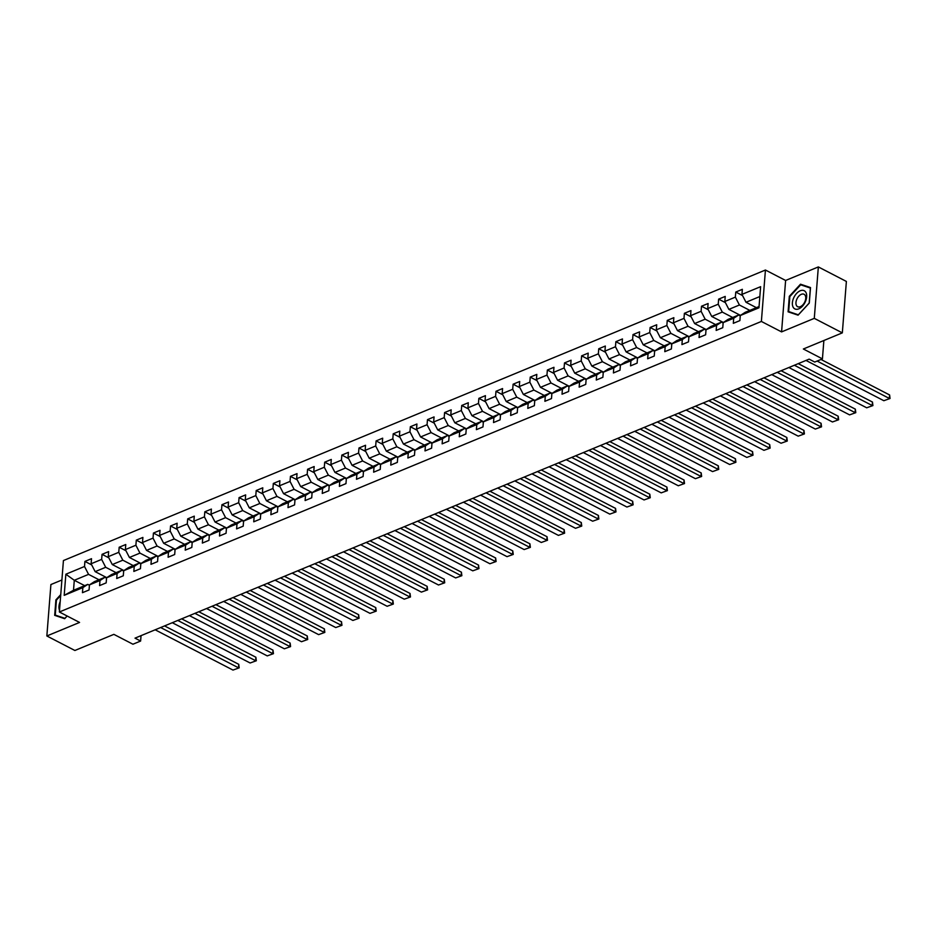 <?xml version="1.0" encoding="UTF-8"?>
<svg xmlns="http://www.w3.org/2000/svg" width="937" height="937" viewBox="0 0 937 937"><rect width="100%" height="100%" fill="white"/><g stroke="black" fill="none" stroke-linecap="round" stroke-linejoin="round"><path stroke-width="1.41" d="M61.901 580.003L50.903 584.547L46.85 635.977L74.89 650.489L113.869 634.361L132.937 644.223L140.62 641.049L141.042 635.649M765.435 270.02L63.423 560.56L59.382 611.99L761.383 321.45L765.435 270.02L785.616 280.468L781.575 331.897L814.288 318.357L818.341 266.928L785.616 280.468M818.341 266.928L846.38 281.44L842.328 332.869L803.36 348.997L822.428 358.871L823.869 340.506M814.288 318.357L842.328 332.869M84.693 585.66L74.292 580.284L73.508 590.287L87.785 584.383L82.854 587.616L82.456 592.688L89.05 589.97L89.448 584.887L99.99 580.53L99.591 585.602L106.174 582.873L106.572 577.801L117.113 573.444L116.715 578.516L123.297 575.786L123.696 570.715L134.237 566.358L133.839 571.429L140.433 568.7L140.831 563.629L151.372 559.26L150.974 564.332L157.557 561.614L157.955 556.543L168.496 552.174L168.098 557.246L174.68 554.517L175.078 549.445L185.62 545.088L185.221 550.16L191.816 547.431L192.214 542.359L202.755 538.002L202.357 543.073L208.939 540.344L209.338 535.273L219.879 530.904L219.481 535.987L226.063 533.258L226.461 528.187L237.002 523.818L236.604 528.89L243.198 526.172L243.597 521.089L254.138 516.732L253.74 521.804L260.322 519.075L260.72 514.003L271.261 509.646L270.863 514.718L277.446 511.989L277.844 506.917L288.385 502.56L287.987 507.631L294.581 504.902L294.979 499.831L305.521 495.462L305.122 500.545L311.705 497.816L312.103 492.745L322.644 488.376L322.246 493.448L328.828 490.73L329.227 485.647L339.768 481.29L339.37 486.362L345.964 483.633L346.362 478.561L356.903 474.204L356.493 479.275L363.087 476.546L363.486 471.475L374.027 467.118L373.629 472.189L380.211 469.46L380.609 464.389L391.151 460.02L390.752 465.103L397.347 462.374L397.745 457.303L408.286 452.934L407.876 458.006L414.47 455.288L414.868 450.205L425.41 445.848L425.011 450.92L431.594 448.191L431.992 443.119L442.533 438.762L442.135 443.833L448.729 441.104L449.128 436.033L459.669 431.676L459.259 436.747L465.853 434.018L466.251 428.947L476.792 424.578L476.394 429.65L482.977 426.932L483.375 421.861L493.916 417.492L493.518 422.564L500.1 419.835L500.51 414.763L511.04 410.406L510.642 415.478L517.236 412.748L517.634 407.677L528.175 403.32L527.777 408.391L534.359 405.662L534.758 400.591L545.299 396.222L544.901 401.305L551.483 398.576L551.893 393.505L562.423 389.136L562.024 394.208L568.618 391.49L569.017 386.407L579.558 382.05L579.16 387.122L585.742 384.393L586.14 379.321L596.682 374.964L596.283 380.035L602.866 377.306L603.276 372.235L613.805 367.878L613.407 372.949L620.001 370.22L620.399 365.149L630.941 360.78L630.542 365.863L637.125 363.134L637.523 358.063L648.064 353.694L647.666 358.766L654.249 356.048L654.647 350.965L665.188 346.608L664.79 351.68L671.384 348.951L671.782 343.879L682.323 339.522L681.925 344.593L688.508 341.864L688.906 336.793L699.447 332.436L699.049 337.507L705.631 334.778L706.029 329.707L716.571 325.338L716.173 330.421L722.767 327.692L723.165 322.621L733.706 318.252L733.308 323.324L739.89 320.606L740.289 315.523L758.958 307.804L760.621 286.675L741.952 294.394L742.35 289.322L735.768 292.051L742.549 295.565M82.854 587.616L64.196 595.346L65.859 574.217L84.517 566.487L84.916 561.415L91.709 564.929M735.768 292.051L735.369 297.123L724.828 301.491L725.226 296.42L718.632 299.137L718.234 304.209L707.693 308.578L708.103 303.506L701.508 306.223L701.11 311.307L690.569 315.664L690.967 310.592L684.385 313.321L683.987 318.393L673.445 322.75L673.844 317.678L667.249 320.407L666.851 325.479L656.31 329.847L656.72 324.764L650.126 327.493L649.728 332.565L639.186 336.933L639.584 331.862L633.002 334.579L632.604 339.662L622.063 344.02L622.461 338.948L615.867 341.677L615.468 346.749L604.927 351.106L605.337 346.034L598.743 348.763L598.345 353.835L587.804 358.192L588.202 353.12L581.619 355.849L581.221 360.921L570.68 365.289L571.078 360.206L564.496 362.935L564.086 368.007L553.556 372.376L553.954 367.304L547.36 370.021L546.962 375.105L536.421 379.462L536.819 374.39L530.237 377.119L529.838 382.191L519.297 386.548L519.695 381.476L513.113 384.205L512.703 389.277L502.173 393.634L502.572 388.562L495.978 391.291L495.579 396.363L485.038 400.731L485.436 395.648L478.854 398.377L478.456 403.449L467.914 407.818L468.313 402.746L461.73 405.463L461.32 410.547L450.791 414.904L451.189 409.832L444.595 412.561L444.197 417.633L433.655 421.99L434.054 416.918L427.471 419.647L427.073 424.719L416.532 429.076L416.93 424.004L410.347 426.733L409.949 431.805L399.408 436.173L399.806 431.102L393.212 433.819L392.814 438.891L382.273 443.26L382.671 438.188L376.088 440.917L375.69 445.989L365.149 450.346L365.547 445.274L358.965 448.003L358.566 453.075L348.025 457.432L348.423 452.36L341.829 455.089L341.431 460.161L330.89 464.529L331.288 459.446L324.706 462.175L324.307 467.247L313.766 471.616L314.164 466.544L307.582 469.261L307.184 474.345L296.642 478.702L297.041 473.63L290.447 476.359L290.048 481.431L279.507 485.788L279.905 480.716L273.323 483.445L272.925 488.517L262.383 492.874L262.782 487.802L256.199 490.531L255.801 495.603L245.26 499.971L245.658 494.888L239.064 497.617L238.666 502.689L228.124 507.058L228.523 501.986L221.94 504.703L221.542 509.787L211.001 514.144L211.399 509.072L204.816 511.801L204.418 516.873L193.877 521.23L194.275 516.158L187.681 518.887L187.283 523.959L176.742 528.316L177.152 523.244L170.557 525.973L170.159 531.045L159.618 535.414L160.016 530.33L153.434 533.059L153.036 538.131L142.494 542.5L142.892 537.428L136.298 540.145L135.9 545.229L125.359 549.586L125.769 544.514L119.175 547.243L118.776 552.315L108.235 556.672L108.633 551.6L102.051 554.329L101.653 559.401L91.112 563.758L91.51 558.686L84.916 561.415M822.428 358.871L814.733 362.045L809.135 359.14L135.01 638.144L140.62 641.049M89.448 584.887L94.368 581.654L104.909 577.286L106.549 578.141M106.783 577.66L95.152 571.64L105.694 567.283L116.094 572.659M104.909 577.286L99.99 580.53M91.112 563.758L95.152 571.64M101.653 559.401L105.694 567.283M106.572 577.801L111.503 574.568L122.033 570.2L123.672 571.055M123.918 570.574L112.288 564.554L122.829 560.197L133.218 565.573M122.033 570.2L117.113 573.444M108.235 556.672L112.288 564.554M118.776 552.315L122.829 560.197M123.696 570.715L128.627 567.471L139.168 563.114L140.808 563.957M141.042 563.488L129.411 557.468L139.953 553.111L150.353 558.487M139.168 563.114L134.237 566.358M125.359 549.586L129.411 557.468M135.9 545.229L139.953 553.111M140.831 563.629L145.75 560.385L156.292 556.028L157.931 556.871M158.166 556.402L146.535 550.382L157.076 546.013L167.477 551.401M156.292 556.028L151.372 559.26M142.494 542.5L146.535 550.382M153.036 538.131L157.076 546.013M157.955 556.543L162.886 553.298L173.415 548.941L175.055 549.785M175.301 549.305L163.67 543.296L174.212 538.927L184.601 544.303M173.415 548.941L168.496 552.174M159.618 535.414L163.67 543.296M170.159 531.045L174.212 538.927M175.078 549.445L180.009 546.212L190.551 541.844L192.19 542.699M192.425 542.218L180.794 536.198L191.335 531.841L201.736 537.217M190.551 541.844L185.62 545.088M176.742 528.316L180.794 536.198M187.283 523.959L191.335 531.841M192.214 542.359L197.133 539.126L207.674 534.758L209.314 535.601M209.548 535.132L197.918 529.112L208.459 524.755L218.86 530.131M207.674 534.758L202.755 538.002M193.877 521.23L197.918 529.112M204.418 516.873L208.459 524.755M209.338 535.273L214.257 532.029L224.798 527.672L226.438 528.515M226.684 528.046L215.053 522.026L225.594 517.657L235.983 523.045M224.798 527.672L219.879 530.904M211.001 514.144L215.053 522.026M221.542 509.787L225.594 517.657M226.461 528.187L231.392 524.943L241.933 520.585L243.561 521.429M243.807 520.949L232.177 514.94L242.718 510.571L253.119 515.959M241.933 520.585L237.002 523.818M228.124 507.058L232.177 514.94M238.666 502.689L242.718 510.571M243.597 521.089L248.516 517.856L259.057 513.499L260.697 514.343M260.931 513.863L249.301 507.842L259.842 503.485L270.243 508.861M259.057 513.499L254.138 516.732M245.26 499.971L249.301 507.842M255.801 495.603L259.842 503.485M260.72 514.003L265.639 510.77L276.181 506.402L277.82 507.257M278.066 506.776L266.436 500.756L276.977 496.399L287.366 501.775M276.181 506.402L271.261 509.646M262.383 492.874L266.436 500.756M272.925 488.517L276.977 496.399M277.844 506.917L282.775 503.684L293.316 499.316L294.944 500.159M295.19 499.69L283.56 493.67L294.101 489.313L304.502 494.689M293.316 499.316L288.385 502.56M279.507 485.788L283.56 493.67M290.048 481.431L294.101 489.313M294.979 499.831L299.899 496.587L310.44 492.23L312.08 493.073M312.314 492.604L300.683 486.584L311.225 482.215L321.625 487.603M310.44 492.23L305.521 495.462M296.642 478.702L300.683 486.584M307.184 474.345L311.225 482.215M312.103 492.745L317.022 489.501L327.563 485.143L329.203 485.987M329.449 485.507L317.819 479.498L328.36 475.129L338.749 480.505M327.563 485.143L322.644 488.376M313.766 471.616L317.819 479.498M324.307 467.247L328.36 475.129M329.227 485.647L334.158 482.414L344.699 478.046L346.327 478.901M346.573 478.42L334.942 472.4L345.484 468.043L355.884 473.419M344.699 478.046L339.768 481.29M330.89 464.529L334.942 472.4M341.431 460.161L345.484 468.043M346.362 478.561L351.281 475.328L361.823 470.96L363.462 471.815M363.697 471.334L352.066 465.314L362.607 460.957L373.008 466.333M361.823 470.96L356.903 474.204M348.025 457.432L352.066 465.314M358.566 453.075L362.607 460.957M363.486 471.475L368.405 468.231L378.946 463.874L380.586 464.717M380.832 464.248L369.201 458.228L379.743 453.871L390.132 459.247M378.946 463.874L374.027 467.118M365.149 450.346L369.201 458.228M375.69 445.989L379.743 453.871M380.609 464.389L385.54 461.145L396.082 456.787L397.71 457.631M397.956 457.162L386.325 451.142L396.866 446.773L407.255 452.161M396.082 456.787L391.151 460.02M382.273 443.26L386.325 451.142M392.814 438.891L396.866 446.773M397.745 457.303L402.664 454.058L413.205 449.701L414.845 450.545M415.079 450.065L403.449 444.056L413.99 439.687L424.391 445.063M413.205 449.701L408.286 452.934M399.408 436.173L403.449 444.056M409.949 431.805L413.99 439.687M414.868 450.205L419.788 446.972L430.329 442.604L431.969 443.459M432.215 442.978L420.584 436.958L431.125 432.601L441.514 437.977M430.329 442.604L425.41 445.848M416.532 429.076L420.584 436.958M427.073 424.719L431.125 432.601M431.992 443.119L436.923 439.886L447.464 435.518L449.092 436.373M449.338 435.892L437.708 429.872L448.249 425.515L458.638 430.891M447.464 435.518L442.533 438.762M433.655 421.99L437.708 429.872M444.197 417.633L448.249 425.515M449.128 436.033L454.047 432.789L464.588 428.432L466.228 429.275M466.462 428.806L454.832 422.786L465.373 418.429L475.773 423.805M464.588 428.432L459.669 431.676M450.791 414.904L454.832 422.786M461.32 410.547L465.373 418.429M466.251 428.947L471.17 425.703L481.712 421.345L483.351 422.189M483.597 421.72L471.967 415.7L482.496 411.331L492.897 416.719M481.712 421.345L476.792 424.578M467.914 407.818L471.967 415.7M478.456 403.449L482.496 411.331M483.375 421.861L488.306 418.616L498.847 414.259L500.475 415.103M500.721 414.622L489.091 408.614L499.632 404.245L510.021 409.621M498.847 414.259L493.916 417.492M485.038 400.731L489.091 408.614M495.579 396.363L499.632 404.245M500.51 414.763L505.43 411.53L515.971 407.162L517.611 408.017M517.845 407.536L506.214 401.516L516.755 397.159L527.156 402.535M515.971 407.162L511.04 410.406M502.173 393.634L506.214 401.516M512.703 389.277L516.755 397.159M517.634 407.677L522.553 404.444L533.094 400.076L534.734 400.919M534.968 400.45L523.35 394.43L533.879 390.073L544.28 395.449M533.094 400.076L528.175 403.32M519.297 386.548L523.35 394.43M529.838 382.191L533.879 390.073M534.758 400.591L539.689 397.347L550.23 392.99L551.858 393.833M552.104 393.364L540.473 387.344L551.015 382.975L561.404 388.363M550.23 392.99L545.299 396.222M536.421 379.462L540.473 387.344M546.962 375.105L551.015 382.975M551.893 393.505L556.812 390.26L567.353 385.903L568.993 386.747M569.227 386.267L557.597 380.258L568.138 375.889L578.539 381.277M567.353 385.903L562.423 389.136M553.556 372.376L557.597 380.258M564.086 368.007L568.138 375.889M569.017 386.407L573.936 383.174L584.477 378.817L586.117 379.661M586.351 379.18L574.732 373.16L585.262 368.803L595.663 374.179M584.477 378.817L579.558 382.05M570.68 365.289L574.732 373.16M581.221 360.921L585.262 368.803M586.14 379.321L591.071 376.088L601.601 371.72L603.241 372.575M603.487 372.094L591.856 366.074L602.397 361.717L612.786 367.093M601.601 371.72L596.682 374.964M587.804 358.192L591.856 366.074M598.345 353.835L602.397 361.717M603.276 372.235L608.195 369.002L618.736 364.634L620.376 365.477M620.61 365.008L608.98 358.988L619.521 354.631L629.922 360.007M618.736 364.634L613.805 367.878M604.927 351.106L608.98 358.988M615.468 346.749L619.521 354.631M620.399 365.149L625.319 361.905L635.86 357.547L637.5 358.391M637.734 357.922L626.115 351.902L636.645 347.533L647.045 352.921M635.86 357.547L630.941 360.78M622.063 344.02L626.115 351.902M632.604 339.662L636.645 347.533M637.523 358.063L642.454 354.818L652.984 350.461L654.623 351.305M654.869 350.825L643.239 344.816L653.78 340.447L664.169 345.823M652.984 350.461L648.064 353.694M639.186 336.933L643.239 344.816M649.728 332.565L653.78 340.447M654.647 350.965L659.578 347.732L670.119 343.364L671.759 344.219M671.993 343.738L660.362 337.718L670.904 333.361L681.304 338.737M670.119 343.364L665.188 346.608M656.31 329.847L660.362 337.718M666.851 325.479L670.904 333.361M671.782 343.879L676.701 340.646L687.243 336.278L688.882 337.133M689.117 336.652L677.486 330.632L688.027 326.275L698.428 331.651M687.243 336.278L682.323 339.522M673.445 322.75L677.486 330.632M683.987 318.393L688.027 326.275M688.906 336.793L693.837 333.549L704.366 329.192L706.006 330.035M706.252 329.566L694.622 323.546L705.163 319.189L715.552 324.565M704.366 329.192L699.447 332.436M690.569 315.664L694.622 323.546M701.11 311.307L705.163 319.189M706.029 329.707L710.96 326.463L721.502 322.105L723.141 322.949M723.376 322.48L711.745 316.46L722.286 312.091L732.687 317.479M721.502 322.105L716.571 325.338M707.693 308.578L711.745 316.46M718.234 304.209L722.286 312.091M723.165 322.621L728.084 319.376L738.625 315.019L740.265 315.863M740.499 315.382L728.869 309.374L739.41 305.005L749.811 310.381M738.625 315.019L733.706 318.252M724.828 301.491L728.869 309.374M735.369 297.123L739.41 305.005M740.289 315.523L745.22 312.29L759.052 306.563M756.393 307.664L746.004 302.276L759.837 296.549M741.952 294.394L746.004 302.276M781.575 331.897L761.383 321.45M46.85 635.977L79.563 622.437L59.382 611.99M87.785 584.383L89.425 585.227M98.971 579.745L88.57 574.369L74.292 580.284L65.859 574.217M73.508 590.287L64.196 595.346M84.517 566.487L88.57 574.369M718.632 299.137L725.425 302.651M701.508 306.223L708.29 309.737M684.385 313.321L691.166 316.835M667.249 320.407L674.043 323.921M650.126 327.493L656.919 331.007M633.002 334.579L639.784 338.093M615.867 341.677L622.66 345.179M598.743 348.763L605.536 352.277M581.619 355.849L588.401 359.363M564.496 362.935L571.277 366.449M547.36 370.021L554.154 373.535M530.237 377.119L537.018 380.621M513.113 384.205L519.894 387.719M495.978 391.291L502.771 394.805M478.854 398.377L485.635 401.891M461.73 405.463L468.512 408.977M444.595 412.561L451.388 416.063M427.471 419.647L434.253 423.161M410.347 426.733L417.129 430.247M393.212 433.819L400.005 437.333M376.088 440.917L382.87 444.419M358.965 448.003L365.746 451.517M341.829 455.089L348.623 458.603M324.706 462.175L331.487 465.689M307.582 469.261L314.363 472.775M290.447 476.359L297.24 479.861M273.323 483.445L280.104 486.959M256.199 490.531L262.981 494.045M239.064 497.617L245.857 501.131M221.94 504.703L228.722 508.217M204.816 511.801L211.598 515.303M187.681 518.887L194.474 522.401M170.557 525.973L177.339 529.487M153.434 533.059L160.215 536.573M136.298 540.145L143.092 543.659M119.175 547.243L125.968 550.745M102.051 554.329L108.833 557.843M800.514 284.204L789.317 296.326L788.099 311.822L798.078 315.172L809.287 303.049L810.505 287.554L800.514 284.204L803.477 285.726M60.741 594.62L55.904 599.867L54.686 615.351L64.676 618.713L67.159 616.019M817.111 361.061L889.318 398.436L889.6 394.957L820.988 359.457M806.007 360.44L883.837 400.708L890.045 398.483L883.837 400.708M889.6 394.957L890.045 398.483M793.698 297.849A10.225 6.102 -62.6 0 0 795.337 309.105A10.225 6.102 -62.6 0 0 805.351 301.761A10.225 6.102 -62.6 0 0 803.712 290.505A10.225 6.102 -62.6 0 0 793.698 297.849M796.86 299.149A7.004 4.181 -62.6 0 0 797.633 306.704A7.004 4.181 -62.6 0 0 804.836 301.831A7.004 4.181 -62.6 0 0 804.063 294.277A7.004 4.181 -62.6 0 0 796.86 299.149M810.376 288.057L809.193 303.061L798.336 314.809L788.661 311.552L789.844 296.549L800.702 284.801L810.458 288.092M791.168 312.853L788.661 311.552M67.113 615.996L64.934 618.35L55.26 615.094L56.443 600.078L60.682 595.499M57.766 616.382L55.26 615.094M60.202 601.589A10.225 6.102 -62.6 0 0 59.511 610.268M794.377 365.254L872.195 405.522L872.464 402.043L798.254 363.65M788.884 367.527L866.702 407.794L872.909 405.58L866.702 407.794M872.464 402.043L872.909 405.58M777.241 372.34L855.071 412.608L855.34 409.141L781.13 370.736M771.76 374.613L849.578 414.88L855.786 412.667L849.578 414.88M855.34 409.141L855.786 412.667M760.118 379.426L837.936 419.694L838.217 416.227L763.995 377.822M754.625 381.699L832.454 421.966L838.662 419.753L832.454 421.966M838.217 416.227L838.662 419.753M742.994 386.524L820.812 426.792L821.093 423.313L746.871 384.908M737.501 388.796L815.319 429.064L821.526 426.839L815.319 429.064M821.093 423.313L821.526 426.839M725.859 393.61L803.688 433.878L803.958 430.399L729.747 392.006M720.377 395.882L798.195 436.15L804.403 433.925L798.195 436.15M803.958 430.399L804.403 433.925M708.735 400.696L786.565 440.964L786.834 437.485L712.612 399.092M703.242 402.969L781.071 443.236L787.279 441.022L781.071 443.236M786.834 437.485L787.279 441.022M691.611 407.782L769.429 448.05L769.71 444.583L695.488 406.178M686.118 410.055L763.948 450.322L770.144 448.109L763.948 450.322M769.71 444.583L770.144 448.109M674.476 414.868L752.306 455.148L752.575 451.669L678.365 413.264M668.995 417.141L746.812 457.42L753.02 455.195L746.812 457.42M752.575 451.669L753.02 455.195M657.352 421.966L735.182 462.234L735.451 458.755L661.229 420.35M651.859 424.238L729.689 464.506L735.896 462.281L729.689 464.506M735.451 458.755L735.896 462.281M640.229 429.052L718.047 469.32L718.328 465.841L644.106 427.448M634.736 431.325L712.565 471.592L718.761 469.367L712.565 471.592M718.328 465.841L718.761 469.367M623.093 436.138L700.923 476.406L701.192 472.927L626.982 434.534M617.612 438.411L695.43 478.678L701.637 476.464L695.43 478.678M701.192 472.927L701.637 476.464M605.97 443.224L683.799 483.492L684.069 480.025L609.858 441.62M600.476 445.497L678.306 485.764L684.514 483.551L678.306 485.764M684.069 480.025L684.514 483.551M588.846 450.31L666.664 490.59L666.945 487.111L592.723 448.706M583.353 452.583L661.182 492.862L667.378 490.637L661.182 492.862M666.945 487.111L667.378 490.637M571.711 457.408L649.54 497.676L649.809 494.197L575.599 455.792M566.229 459.68L644.047 499.948L650.255 497.723L644.047 499.948M649.809 494.197L650.255 497.723M554.587 464.494L632.416 504.762L632.686 501.283L558.475 462.89M549.094 466.767L626.923 507.034L633.131 504.82L626.923 507.034M632.686 501.283L633.131 504.82M537.463 471.58L615.281 511.848L615.562 508.381L541.34 469.976M531.97 473.853L609.8 514.12L615.996 511.907L609.8 514.12M615.562 508.381L615.996 511.907M520.328 478.666L598.157 518.934L598.427 515.467L524.216 477.062M514.846 480.939L592.664 521.206L598.872 518.993L592.664 521.206M598.427 515.467L598.872 518.993M503.204 485.753L581.034 526.032L581.303 522.553L507.093 484.148M497.711 488.025L575.541 528.304L581.748 526.079L575.541 528.304M581.303 522.553L581.748 526.079M486.08 492.85L563.898 533.118L564.179 529.639L489.957 491.234M480.587 495.123L558.417 535.39L564.624 533.165L558.417 535.39M564.179 529.639L564.624 533.165M468.945 499.936L546.775 540.204L547.044 536.725L472.834 498.332M463.464 502.209L541.281 542.476L547.489 540.262L541.281 542.476M547.044 536.725L547.489 540.262M451.821 507.022L529.651 547.29L529.92 543.823L455.71 505.418M446.328 509.295L524.158 549.562L530.365 547.349L524.158 549.562M529.92 543.823L530.365 547.349M434.698 514.108L512.516 554.388L512.797 550.909L438.575 512.504M429.205 516.381L507.034 556.648L513.242 554.435L507.034 556.648M512.797 550.909L513.242 554.435M417.562 521.206L495.392 561.474L495.661 557.995L421.451 519.59M412.081 523.478L489.899 563.746L496.106 561.521L489.899 563.746M495.661 557.995L496.106 561.521M400.439 528.292L478.268 568.56L478.538 565.081L404.327 526.688M394.945 530.565L472.775 570.832L478.983 568.607L472.775 570.832M478.538 565.081L478.983 568.607M383.315 535.378L461.133 575.646L461.414 572.167L387.192 533.774M377.822 537.651L455.651 577.918L461.859 575.705L455.651 577.918M461.414 572.167L461.859 575.705M366.18 542.464L444.009 582.732L444.279 579.265L370.068 540.86M360.698 544.737L438.516 585.004L444.724 582.791L438.516 585.004M444.279 579.265L444.724 582.791M349.056 549.55L426.885 589.83L427.155 586.351L352.944 547.946M343.563 551.823L421.392 592.102L427.6 589.877L421.392 592.102M427.155 586.351L427.6 589.877M331.932 556.648L409.75 596.916L410.031 593.437L335.809 555.032M326.439 558.92L404.269 599.188L410.476 596.963L404.269 599.188M410.031 593.437L410.476 596.963M314.797 563.734L392.626 604.002L392.896 600.523L318.685 562.13M309.315 566.007L387.133 606.274L393.341 604.049L387.133 606.274M392.896 600.523L393.341 604.049M297.673 570.82L375.503 611.088L375.772 607.609L301.562 569.216M292.18 573.093L370.01 613.36L376.217 611.147L370.01 613.36M375.772 607.609L376.217 611.147M280.55 577.906L358.367 618.174L358.648 614.707L284.426 576.302M275.056 580.179L352.886 620.446L359.094 618.233L352.886 620.446M358.648 614.707L359.094 618.233M263.426 584.993L341.244 625.272L341.513 621.793L267.303 583.388M257.933 587.265L335.751 627.544L341.958 625.319L335.751 627.544M341.513 621.793L341.958 625.319M246.29 592.09L324.12 632.358L324.389 628.879L250.179 590.474M240.797 594.363L318.627 634.63L324.834 632.405L318.627 634.63M324.389 628.879L324.834 632.405M229.167 599.176L306.985 639.444L307.266 635.965L233.044 597.572M223.674 601.449L301.503 641.716L307.711 639.502L301.503 641.716M307.266 635.965L307.711 639.502M212.043 606.262L289.861 646.53L290.142 643.063L215.92 604.658M206.55 608.535L284.368 648.802L290.575 646.589L284.368 648.802M290.142 643.063L290.575 646.589M194.908 613.348L272.737 653.616L273.007 650.149L198.796 611.744M189.426 615.621L267.244 655.888L273.452 653.675L267.244 655.888M273.007 650.149L273.452 653.675M177.784 620.446L255.614 660.714L255.883 657.235L181.661 618.83M172.291 622.707L250.12 662.986L256.328 660.761L250.12 662.986M255.883 657.235L256.328 660.761M160.66 627.532L238.478 667.8L238.759 664.321L164.537 625.916M155.167 629.805L232.985 670.072L239.193 667.847L232.985 670.072M238.759 664.321L239.193 667.847"/></g></svg>
